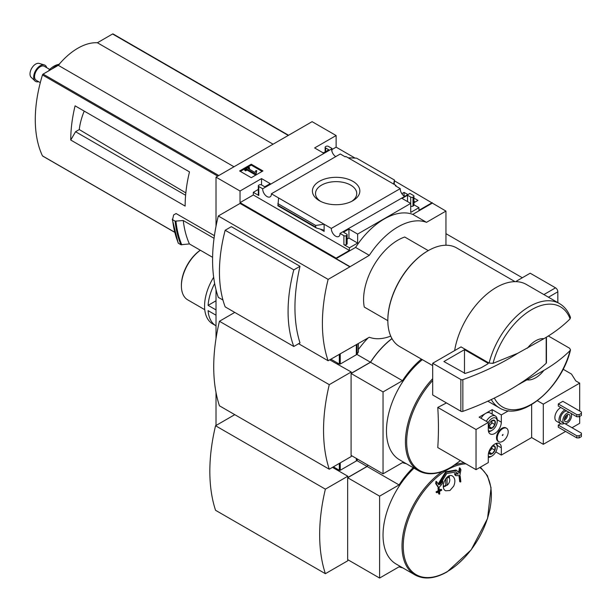 <?xml version="1.0" encoding="UTF-8"?>
<svg xmlns="http://www.w3.org/2000/svg" width="612" height="612" viewBox="0 0 612 612"><rect width="100%" height="100%" fill="white"/><g stroke="black" fill="none" stroke-linecap="round" stroke-linejoin="round"><path stroke-width="0.92" d="M403.691 195.779L404.83 195.993M413.934 201.249L415.227 201.991M335.72 156.634A6.151 3.55 60 0 1 331.605 148.984L331.941 148.441L328.353 146.367A1.614 0.933 0 0 0 326.058 146.367L325.607 146.628A1.614 0.933 0 0 0 325.133 147.293A1.614 0.933 0 0 0 325.607 147.951L328.805 149.802L323.32 152.969L314.622 147.951L336.126 135.535L336.126 147.155L355.075 158.095M394.411 180.808L445.949 211.094L426.503 222.324A63.457 36.636 120 0 0 369.304 255.342L349.857 266.84L240.034 203.429L218.3 215.982L328.124 279.386A157.521 90.943 120 0 0 328.124 360.759L369.304 337.243A63.457 36.636 120 0 0 390.731 336.095M445.949 245.236L445.949 211.094M336.126 135.535L312.105 121.666L216.013 177.143L240.034 191.013L261.538 178.597L270.236 183.615L264.744 186.79L261.538 184.939A1.614 0.933 0 0 0 259.251 184.939L258.792 185.199A1.614 0.933 0 0 0 258.325 185.864A1.614 0.933 0 0 0 258.792 186.522L262.693 188.771L331.605 148.984M404.356 196.261A6.151 3.55 60 0 1 400.248 188.611L395.367 185.796L396.002 185.428L396.002 186.163M409.252 193.813L340.012 233.417L343.906 235.666A1.614 0.933 0 0 0 346.193 235.666L346.652 235.398A1.614 0.933 0 0 0 347.126 234.74A1.614 0.933 0 0 0 346.652 234.075L343.454 232.231L348.939 229.056L357.637 234.075L410.721 203.429L402.023 198.41L407.516 195.243L410.721 197.087A1.614 0.933 0 0 0 413.008 197.087L413.46 196.827A1.614 0.933 0 0 0 413.934 196.169A1.614 0.933 0 0 0 413.46 195.503L409.895 193.446L409.252 193.813M401.839 193.683L404.081 192.39L404.081 195.557M413.934 198.074L417.973 200.407L413.934 202.733M404.081 192.39L407.577 194.402M396.002 185.428L345.834 156.458L345.191 156.825L340.287 153.995L271.376 193.782L331.329 228.398L400.248 188.611M331.941 148.441L331.941 151.401M352.902 200.698A23.715 13.693 180 0 1 319.357 200.698A23.715 13.693 180 0 1 319.357 181.336A23.715 13.693 180 0 1 352.902 181.336A23.715 13.693 180 0 1 352.902 200.698L352.902 200.698M323.771 152.709L322.402 152.442M410.721 197.087L410.721 212.41L418.952 207.659L418.952 210.298L432.225 202.641M331.941 149.573L336.126 147.155M251.272 177.687L262.938 170.947L251.272 164.215L239.598 170.947L251.272 177.687M262.693 188.771A6.151 3.55 -120 0 0 265.264 195.106A6.151 3.55 -120 0 0 270.106 196.865A6.151 3.55 -120 0 0 271.376 193.782M331.329 228.398A6.151 3.55 -120 0 0 333.9 234.733A6.151 3.55 -120 0 0 338.742 236.492A6.151 3.55 -120 0 0 340.012 233.417M418.952 207.659L413.934 204.76M527.391 348.213A22.652 13.074 -60 0 1 543.892 338.688L517.752 353.277L493.02 363.352L489.087 363.084L461.043 346.897L432.684 363.268L432.684 394.969L460.851 411.233A1.614 0.933 0 0 0 462.848 411.363A258.853 149.45 0 0 0 517.752 384.986L543.892 370.39A22.652 13.074 -60 0 1 527.391 379.922M570.468 317.483L570.101 318.844C562.895 326.058 554.158 332.676 543.892 338.688M240.034 191.013L240.034 202.641L336.126 258.119L336.126 258.647L349.857 266.572M216.013 177.143L216.013 226.31M336.126 258.119L349.398 250.453L349.398 247.814L357.637 243.063L357.637 234.075M432.225 203.169L412.779 214.391A63.457 36.636 -60 0 0 355.58 247.416L336.126 258.647M343.906 235.666L343.906 244.647A1.614 0.933 0 0 0 346.193 244.647L346.652 244.379A1.614 0.933 0 0 0 347.126 243.721L347.126 234.74M343.906 244.647L349.398 247.814M357.637 243.063L348.939 238.037L347.126 239.085M324.115 231.367L324.115 224.237L315.7 225.453L315.7 227.067L316.32 227.97L323.128 229.921L324.115 231.367L320.015 228.995M277.955 205.724L278.59 197.951M258.325 189.437L253.307 192.336L258.792 195.503A1.614 0.933 0 0 1 258.325 194.845L258.325 185.864M413.46 196.827L413.46 205.808A1.614 0.933 0 0 0 413.934 205.15L413.934 196.169M413.46 205.808L413.008 206.076A1.614 0.933 0 0 1 410.721 206.076M394.22 184.396L394.411 180.012L393.669 184.082M348.144 157.789L356.559 158.156L394.411 180.012M218.3 215.982A157.521 90.943 120 0 0 218.3 297.356L222.959 300.041M298.61 343.714L328.124 360.759M225.162 230.25L231.359 226.669L300.002 266.297A157.521 90.943 120 0 0 300.002 342.911L293.798 346.491L225.162 306.864A140.102 80.891 120 0 1 225.162 230.25L293.798 269.877A140.102 80.891 120 0 0 293.798 346.491M79.889 108.607L75.085 105.83A125.865 72.667 120 0 0 70.747 140.041L75.551 131.718L79.269 129.568A48.608 28.06 -60 0 1 84.227 111.109M185.841 192.887L79.269 129.568M185.62 195.266L75.551 131.718M214.414 235.666L176.088 213.542L173.624 214.965L172.576 219.685L172.309 219.188M212.601 257.323L189.414 243.936L180.923 244.723A135.734 78.367 -60 0 1 175.086 221.131L172.576 219.685A135.734 78.367 -60 0 0 178.413 243.278L178.161 242.773M175.086 221.131L183.256 220.527L214.047 238.305M180.923 244.723L178.413 243.278M412.779 214.391L426.503 222.324M355.58 247.416L369.304 255.342M364.27 307.063L387.84 320.673L364.27 307.063A48.532 28.022 -60 0 1 404.716 237.012L428.285 250.622M349.857 266.84L328.124 279.386M189.414 243.936A129.262 74.633 -60 0 1 183.256 220.527M113.205 34.104A0.972 0.558 120 0 0 113.059 33.943A0.972 0.558 120 0 0 112.577 33.989L97.392 42.756A57.268 33.063 120 0 0 58.285 65.331L43.108 74.098A0.972 0.558 120 0 0 42.473 74.947A125.865 72.667 120 0 0 42.473 155.884A0.972 0.558 120 0 0 42.618 156.045A0.972 0.558 120 0 0 42.832 156.091M273.09 144.195L97.392 42.756M233.983 166.77L58.285 65.331M70.747 140.041L185.145 206.083A125.865 72.667 120 0 1 189.483 171.88L75.085 105.83M543.892 370.39C554.051 364.461 562.788 357.844 570.101 350.546L570.506 349.85L569.65 348.274L548.314 335.957M454.632 350.592A60.183 34.746 -60 0 1 484.123 296.514A60.183 34.746 -60 0 1 526.381 284.465L559.46 303.56A60.183 34.746 -60 0 0 489.087 363.084M432.684 365.616L399.628 346.537A56.947 32.88 -60 0 1 387.84 320.466A56.947 32.88 -60 0 1 428.102 250.721A56.947 32.88 -60 0 1 456.583 247.898L515.029 281.642M387.84 320.206A56.304 32.505 -60 0 1 387.84 319.938A56.304 32.505 -60 0 1 427.65 250.989A56.304 32.505 -60 0 1 427.872 250.851M300.002 266.297L293.798 269.877M262.135 171.414L251.272 165.133L251.272 164.215M251.272 165.133L240.401 171.414M255.984 173.326L256.772 170.725L255.969 170.519L254.929 172.431L248.112 168.491L249.505 167.688L248.64 167.183L244.746 169.432L245.619 169.929L247.011 169.126L255.135 173.816L255.984 173.326L255.984 174.252L256.772 170.725M244.746 169.432L244.746 170.358L245.619 170.855L247.011 170.052L255.135 174.741L255.135 173.816M255.135 174.741L255.984 174.252M247.011 170.052L247.011 169.126M245.619 170.855L245.619 169.929M248.908 168.958L249.505 168.614L249.505 167.688M349.398 250.453L253.307 194.976L253.307 192.336M348.939 229.056L348.939 238.037M261.538 178.597L261.538 184.939M240.034 202.641L253.307 194.976M407.516 195.243L407.516 201.585M315.7 225.453L277.848 203.597M320.527 201.325A20.617 11.903 180 0 1 315.517 193.805A20.617 11.903 180 0 1 336.126 181.642A20.617 11.903 180 0 1 356.742 193.805A20.617 11.903 180 0 1 351.724 201.325M546.195 337.288L546.195 363.245A1.614 0.933 0 0 0 546.439 362.755L546.439 337.135M546.195 363.245A258.853 149.45 180 0 1 517.752 384.986M432.684 363.268L460.851 379.532A1.614 0.933 0 0 0 462.848 379.662A258.853 149.45 0 0 0 517.752 353.277M464.485 349.659L443.891 361.547L465.143 373.427A251.739 145.342 0 0 0 481.116 367.774L488.024 363.78L488.024 363.253L464.485 349.659L464.485 373.427M59.555 64.229C55.791 64.75 52.272 66.731 48.991 70.166L49.572 70.365M49.916 70.166A3.236 1.033 -136.2 0 0 49.09 70.089M40.3 82.658L36.246 80.325A8.086 4.674 -60 0 1 35.006 73.845A8.086 4.674 -60 0 1 40.293 66.716A8.086 4.674 -60 0 1 44.339 66.31L49.733 69.424M38.61 81.687A9.371 5.409 -60 0 1 34.999 80.975A9.371 5.409 -60 0 1 34.364 73.325A9.371 5.409 -60 0 1 40.293 65.668A9.371 5.409 -60 0 1 44.278 64.903A9.371 5.409 -60 0 1 46.703 67.68M34.999 80.975L31.151 77.288A8.086 4.674 -60 0 1 30.6 70.686A8.086 4.674 -60 0 1 35.718 64.069A8.086 4.674 -60 0 1 39.16 63.411L44.278 64.903M216.013 300.79L208.095 305.357A38.831 22.415 -60 0 1 214.659 283.517M213.665 277.251A38.831 22.415 -60 0 0 212.609 323.847L216.013 325.806A38.831 22.415 -60 0 1 208.095 310.636L216.013 315.211M494.917 420.804A4.667 2.693 -60 0 1 494.917 424.621L494.917 420.804L492.056 420.551A4.667 2.693 -60 0 1 494.917 420.804M489.195 427.918L492.056 428.178A4.667 2.693 -60 0 1 489.195 427.918A4.667 2.693 -60 0 1 488.751 426.266A4.667 2.693 -60 0 1 489.195 424.108A4.667 2.693 -60 0 1 492.056 420.551M494.917 424.621A4.667 2.693 -60 0 1 492.056 428.178L494.917 424.621L491.941 422.9L491.941 420.62A4.047 2.333 -60 0 1 491.941 420.995A4.047 2.333 -60 0 1 490.51 424.682L491.941 422.9M492.331 446.026A4.667 2.693 -60 0 1 494.917 446.431A4.667 2.693 -60 0 1 494.917 450.241L494.917 446.431L492.056 446.179M489.195 453.546L492.056 453.806A4.667 2.693 -60 0 1 489.195 453.546A4.667 2.693 -60 0 1 488.766 452.207M494.917 450.241A4.667 2.693 -60 0 1 492.056 453.806L494.917 450.241L491.941 448.527L491.941 446.462A4.047 2.333 -60 0 1 491.941 446.622A4.047 2.333 -60 0 1 490.51 450.31L491.941 448.527M562.864 401.311L558.289 403.951L558.289 406.07L576.825 416.764L579.113 416.764L581.4 415.449L581.4 412.014L562.864 401.311M564.93 409.902A8.086 4.674 120 0 0 564.7 410.032A8.086 4.674 120 0 0 559.414 417.154A8.086 4.674 120 0 0 560.653 423.642L556.538 421.263A8.086 4.674 -60 0 1 555.298 414.783A8.086 4.674 -60 0 1 560.577 407.653A8.086 4.674 -60 0 1 560.814 407.523M537.382 400.73L543.303 404.149L543.303 444.312L565.61 431.429M572.021 427.734L579.686 423.305L579.686 416.435M543.303 404.149L579.686 383.15L579.686 411.019M560.73 423.68L558.289 425.088L558.289 427.199L576.825 437.901L579.113 437.901L581.4 436.578L581.4 433.143L565.014 423.688M498.811 441.719L498.122 441.328A7.765 4.483 -60 0 1 498.122 432.355A7.765 4.483 -60 0 1 505.887 427.872L506.575 428.27A7.765 4.483 120 0 0 500.593 430.351A7.765 4.483 120 0 0 497.204 438.169A7.765 4.483 120 0 0 498.811 441.719A7.765 4.483 120 0 0 502.697 441.336A7.765 4.483 120 0 0 507.769 434.497A7.765 4.483 120 0 0 506.575 428.27M446.439 402.91A322.631 186.27 0 0 1 437.771 407.424L476.037 429.517L488.277 422.448L488.277 429.708A9.218 5.324 -60 0 0 490.189 433.931A9.218 5.324 -60 0 0 497.296 431.46A9.218 5.324 -60 0 0 501.32 422.181L501.32 414.921L508.526 410.759M476.037 429.517L476.037 469.672L488.277 462.603L488.277 455.336A9.218 5.324 -60 0 1 492.308 446.056A9.218 5.324 -60 0 1 499.407 443.585A9.218 5.324 -60 0 1 501.32 447.808L497.196 445.429M495.804 451.893L501.32 455.076L501.32 447.808M501.32 455.076L531.637 437.572L543.303 444.312M531.637 404.601L531.637 437.572M492.17 414.156L492.17 409.635L479.127 417.162L488.277 422.448M492.17 409.635L501.32 414.921M579.686 383.15L575.793 380.901L571.47 374.047L563.101 369.22M437.771 407.424A322.776 186.354 60 0 1 437.771 447.579L476.037 469.672M432.684 378.675A63.097 36.429 -60 0 0 418.509 470.743L399.529 459.788A63.097 36.429 -60 0 1 388.383 414.852A63.097 36.429 -60 0 1 422.357 359.657M421.408 359.106A63.457 36.636 120 0 0 402.482 380.702L383.036 391.932L383.036 473.833L402.482 462.603A63.457 36.636 120 0 0 406.246 463.659M216.013 289.667L216.013 338.581M337.044 363.796L337.962 363.268M337.503 364.063L338.421 363.528M358.364 349.559A63.457 36.636 -60 0 1 368.11 337.931M391.948 338.558A63.457 36.636 120 0 0 370.451 362.212L356.865 354.371M370.451 362.212L351.227 373.305L351.227 371.989L329.264 384.665A169.715 97.981 120 0 0 329.264 469.213L351.227 456.529L351.227 455.473M391.994 338.65A63.457 36.636 120 0 0 370.543 362.266L351.089 373.488L351.089 455.389L383.036 473.833M402.482 380.702L370.543 362.266M383.036 391.932L351.089 373.488M234.771 312.411L219.44 321.262A169.715 97.981 120 0 0 219.44 405.802L329.264 469.213M329.723 359.833L351.227 371.989M219.44 321.262L329.264 384.665M502.697 435.522L503.018 434.436L502.238 435.262L502.697 435.522M486.349 421.331A8.897 5.141 -60 0 1 495.36 415.992L490.097 412.955A8.897 5.141 120 0 0 485.645 413.398A8.897 5.141 120 0 0 481.086 418.294M560.653 423.642A8.086 4.674 120 0 0 564.256 423.473M566.896 411.034A6.151 3.55 120 0 0 564.7 411.616A6.151 3.55 120 0 0 560.684 417.032A6.151 3.55 120 0 0 561.625 421.959L564.142 423.412A6.151 3.55 120 0 0 569.871 420.528A6.151 3.55 120 0 0 570.965 413.383M569.412 412.488A6.151 3.55 120 0 0 567.217 413.069A6.151 3.55 120 0 0 563.201 418.486A6.151 3.55 120 0 0 564.142 423.412M567.217 414.783A4.047 2.333 120 0 0 564.57 418.348A4.047 2.333 120 0 0 565.19 421.591A4.047 2.333 120 0 0 569.236 419.258A4.047 2.333 120 0 0 569.236 414.584A4.047 2.333 120 0 0 567.217 414.783M564.471 418.753A3.259 1.882 120 0 0 566.421 415.372M564.371 420.1A4.047 2.333 120 0 0 567.538 414.622M558.289 403.951L576.825 414.653L576.825 416.764M576.825 414.653L579.113 414.653L579.113 416.764M579.113 414.653L581.4 413.329M558.289 425.088L576.825 435.79L576.825 437.901M576.825 435.79L579.113 435.79L579.113 437.901M579.113 435.79L581.4 434.466M495.605 443.639A7.283 4.2 -60 0 1 497.204 447.02A7.283 4.2 -60 0 1 492.056 455.932A7.283 4.2 -60 0 1 488.277 456.208M490.908 456.59L492.056 455.932L490.908 456.59A8.897 5.141 -60 0 1 488.277 457.447M496.753 443.264A8.897 5.141 -60 0 1 497.204 445.697L497.204 447.02M488.277 422.502A7.283 4.2 -60 0 1 493.938 417.744A7.283 4.2 -60 0 1 497.204 421.393A7.283 4.2 -60 0 1 492.056 430.305A7.283 4.2 -60 0 1 488.33 430.618M490.908 430.97L492.056 430.305L490.908 430.97A8.897 5.141 -60 0 1 488.583 431.797M495.36 415.992A8.897 5.141 -60 0 1 497.204 420.069L497.204 421.393M488.812 452.061L490.51 450.31A4.047 2.333 -60 0 1 488.942 451.648M492.056 453.806L489.08 452.084M488.812 426.434L490.51 424.682A4.047 2.333 -60 0 1 488.766 426.105M492.056 428.178L489.08 426.457M216.013 309.924L208.095 305.357M204.76 309.695L187.723 299.857A30.493 17.61 -60 0 1 181.404 285.896A30.493 17.61 -60 0 1 200.338 250.247M181.404 285.896L181.404 285.1A29.529 17.044 -60 0 1 200.277 250.209M522.311 277.749L445.949 233.662M557.83 302.626L557.83 291.802A3.236 1.867 -120 0 0 555.543 287.839L530.191 273.204L516.459 281.13A71.183 41.096 -120 0 0 516.26 281.658M517.523 281.742L516.459 281.13M358.364 343.562L358.364 352.061L357.079 354.096A3.236 1.867 180 0 1 356.329 354.776L340.249 364.063L339.331 364.063L330.87 359.175M216.013 392.445L216.013 425.485M337.044 470.001L337.962 469.473M338.421 469.741L337.503 470.268M460.125 468.188A323.442 248.166 87.8 0 1 459.283 472.969L456.667 470.452L446.24 472.257L438.735 484.826A323.442 90.324 -138.1 0 0 436.685 481.728A321.667 238.037 81.1 0 1 436.364 483.939A323.488 90.339 41.9 0 1 438.858 487.726A319.533 245.16 -27.8 0 0 442.53 483.388A322.47 238.626 -98.9 0 0 442.851 481.177A319.273 244.961 152.2 0 1 439.952 484.635L446.737 473.504L456.024 471.951L458.273 474.055A319.273 89.161 -161.9 0 1 455.114 474.101A322.47 111.277 45.1 0 1 455.902 475.669A319.533 89.23 18.1 0 0 459.849 475.601A323.488 248.197 -92.2 0 0 460.92 469.764A321.667 111.001 -134.9 0 0 460.125 468.188L459.444 467.798A323.442 248.166 87.8 0 1 458.671 472.15M438.161 483.962L445.72 471.737L455.978 470.054L456.552 470.391M436.685 481.728L435.996 481.33A321.667 238.037 81.1 0 1 435.683 483.541A323.488 90.339 41.9 0 1 438.169 487.328L438.858 487.726M436.364 483.939L435.683 483.541M442.851 481.177L442.162 480.787A319.273 244.961 152.2 0 1 440.479 482.799M458.273 474.055L457.585 473.665A319.273 89.161 -161.9 0 1 454.425 473.703A322.47 111.277 45.1 0 1 455.213 475.279L455.902 475.669M455.114 474.101L454.425 473.703M460.385 482.034A320.826 185.222 0 0 0 460.821 481.759A323.212 186.606 -120 0 0 460.178 476.098L459.49 475.708A319.908 184.694 180 0 1 459.054 475.983A323.243 186.622 60 0 1 459.704 481.636L460.385 482.034A323.243 186.622 60 0 0 459.742 476.373L459.054 475.983M460.178 476.098A319.908 184.694 180 0 1 459.742 476.373M441.596 489.677A320.336 184.946 180 0 1 439.447 490.816A323.243 186.622 -120 0 0 439.148 488.269A319.908 184.694 180 0 1 438.666 488.514A323.212 186.606 60 0 1 438.972 491.069A320.336 184.946 180 0 1 436.807 492.193A323.06 186.522 60 0 1 436.869 492.759A320.428 185 0 0 0 439.034 491.635A323.212 186.606 60 0 1 439.317 494.175A320.826 185.222 0 0 0 439.798 493.922A323.243 186.622 -120 0 0 439.515 491.382A320.428 185 0 0 0 441.657 490.243A323.358 186.691 -120 0 0 441.596 489.677L440.908 489.279A320.336 184.946 180 0 1 439.37 490.105M439.148 488.269L438.46 487.871A319.908 184.694 180 0 1 437.985 488.124A323.212 186.606 60 0 1 438.284 490.671A320.336 184.946 180 0 1 436.119 491.803A323.06 186.522 60 0 1 436.18 492.369L436.869 492.759M438.666 488.514L437.985 488.124M438.972 491.069L438.284 490.671M436.807 492.193L436.119 491.803M438.429 491.956A323.212 186.606 60 0 1 438.628 493.777L439.317 494.175M453.744 486.081L449.927 490.526L445.635 490.786C439.462 487.818 446.714 472.219 452.543 476.09C455.144 478.14 455.542 481.476 453.744 486.081M448.55 476.182A6.472 3.733 -60 0 1 448.627 476.35L449.575 478.668A4.789 2.769 -60 0 1 447.097 485.324L445.039 485.53M446.875 477.383L447.097 477.666A4.789 2.769 -60 0 1 449.575 478.668M445.72 478.661L445.72 486.119A4.789 2.769 -60 0 1 445.199 486.242A4.789 2.769 -60 0 1 443.317 485.278M447.097 477.666L447.097 485.324M367.904 465.097A63.457 36.636 120 0 0 367.016 466.436L356.865 460.576M332.469 467.361L347.8 476.213L347.8 477.528L367.016 466.436M347.8 476.213L325.377 489.156A169.715 97.981 120 0 0 325.377 573.696L347.8 560.753L347.8 559.697M367.996 465.151A63.457 36.636 120 0 0 367.108 466.489L347.662 477.72L347.662 559.613L379.601 578.057L399.047 566.827A63.457 36.636 120 0 0 402.811 567.882M413.169 467.66A63.457 36.636 120 0 0 399.047 484.926L379.601 496.156L379.601 578.057M367.108 466.489L399.047 484.926M347.662 477.72L379.601 496.156M442.315 471.531A63.097 36.429 -60 0 0 404.624 527.177A63.097 36.429 -60 0 0 415.074 574.966L396.102 564.012A63.097 36.429 -60 0 1 414.041 468.157M444.534 486.333A8.086 4.674 -60 0 1 443.662 486.907A8.086 4.674 -60 0 1 443.409 487.053M449.292 475.876A8.086 4.674 -60 0 1 449.315 478.041M234.771 414.653L215.554 425.753L325.377 489.156M215.554 425.753A169.715 97.981 120 0 0 215.554 510.293L325.377 573.696M357.752 459.237L357.079 460.301A3.236 1.867 180 0 1 356.329 460.981L340.249 470.268L339.331 470.268L333.387 466.834M493.02 363.352A57.857 33.408 -60 0 1 531.56 309.71A57.857 33.408 -60 0 1 570.101 318.844M181.795 244.869A135.321 78.129 -60 0 1 175.942 221.284M288.267 135.428L112.577 33.989M218.798 175.537L43.108 74.098M217.75 176.141L42.473 74.947M174.573 232.147L42.473 155.884M570.101 350.546A57.857 33.408 -60 0 1 533.335 403.124A57.857 33.408 -60 0 1 494.351 398.075M570.522 349.85C561.74 387.587 521.852 422.188 499.277 407.799A60.183 34.746 -60 0 1 491.268 399.567M258.792 186.522L258.792 195.503M346.193 235.666L346.193 244.647M346.652 235.398L346.652 244.379M413.008 197.087L413.008 206.076M325.607 147.951L325.607 151.646M315.7 227.067L277.848 205.219M460.851 379.532L460.851 411.233M462.848 379.662L462.848 411.363M488.024 363.253L488.024 363.78M52.028 68.949A19.416 11.207 -60 0 1 55.623 66.318A19.416 11.207 -60 0 1 58.576 64.987M460.331 460.599A62.309 35.978 -60 0 1 450.73 467.361A62.309 35.978 -60 0 1 407.646 452.016A62.309 35.978 -60 0 1 432.684 380.488M501.32 422.181L497.196 419.801M548.467 297.21L557.83 291.802M543.884 294.571L555.543 287.839M339.331 364.063L339.331 354.287M340.249 364.063L340.249 353.759M357.079 354.096L357.079 344.304M356.329 354.776L356.329 344.74M479.724 467.545A62.309 35.978 -60 0 1 487.642 517.859A62.309 35.978 -60 0 1 447.296 571.585A62.309 35.978 -60 0 1 403.239 546.149A62.309 35.978 -60 0 1 465.954 463.85M454.838 464.944A63.097 36.429 -60 0 1 464.179 462.825M339.331 470.268L339.331 463.399M340.249 470.268L340.249 462.871M357.079 460.301L357.079 458.847M356.329 460.981L356.329 458.411M570.491 317.475C568.234 311.225 564.562 306.581 559.46 303.56M178.168 243.025L172.293 219.333M288.55 135.26L113.059 33.943M174.596 232.246L42.618 156.045M499.277 407.799L487.818 401.189M387.84 319.938L387.84 320.466M427.65 250.989L428.102 250.721M325.133 147.293L325.133 151.921M316.32 227.97L277.902 205.793M418.509 470.743C427.558 475.616 438.238 474.591 450.539 467.66L460.438 460.668M445.199 486.242L443.34 486.494M415.074 574.966C424.131 579.839 434.811 578.814 447.112 571.891L471.179 549.828L487.55 518.494L491.053 487.741L487.412 475.662L480.397 467.155"/></g></svg>
